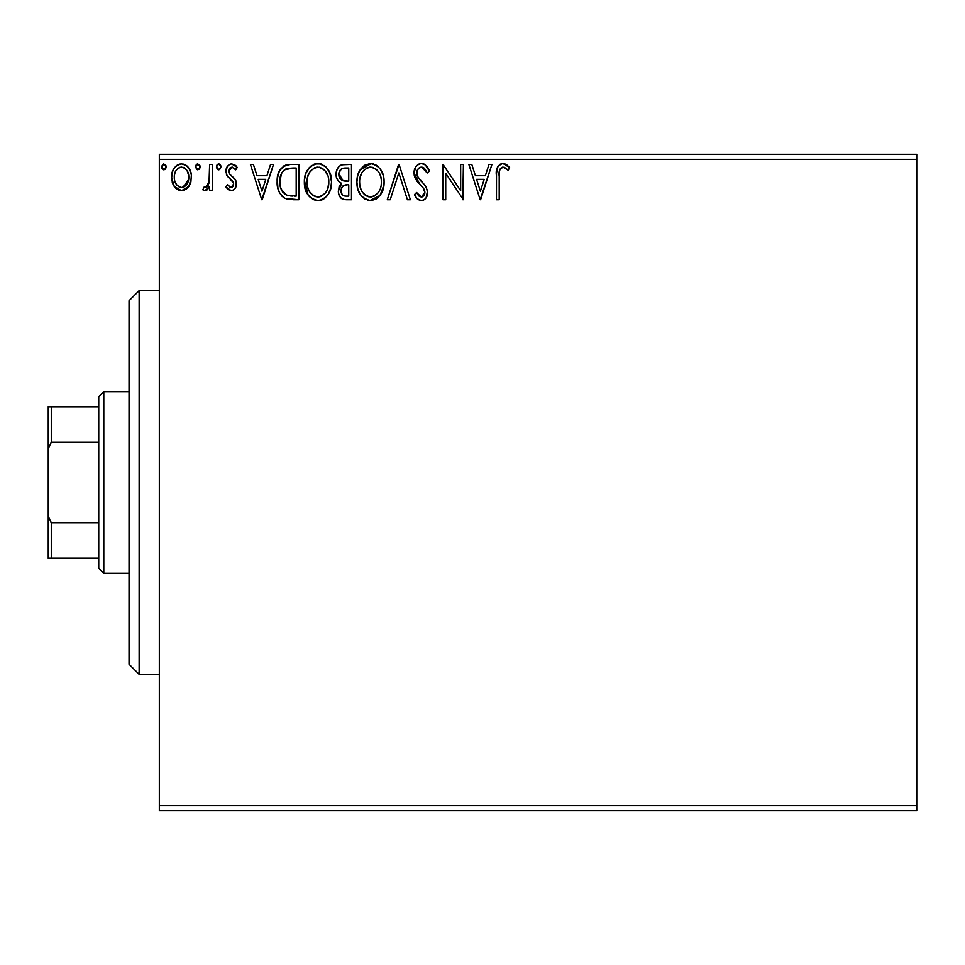 <?xml version="1.0" encoding="UTF-8"?>
<svg xmlns="http://www.w3.org/2000/svg" width="965" height="965" viewBox="0 0 965 965"><rect width="100%" height="100%" fill="white"/><g stroke="black" fill="none" stroke-linecap="round" stroke-linejoin="round"><path stroke-width="1.45" d="M159.334 810.709L916.75 810.709L159.334 810.709L159.334 159.334L916.75 159.334L916.75 805.666L159.334 805.666L159.334 810.709M188.875 186.39L190.889 182.023L191.372 174.93L189.08 168.465L185.919 165.16L181.541 163.929L177.162 165.16L174.002 168.465L172.144 172.675L171.613 178.441L173.025 184.303L175.606 188.127L179.345 190.382L183.724 190.382L187.475 188.115L188.875 186.39L191.516 177.234C191.577 169.9 188.259 165.461 181.541 163.929C174.822 165.473 171.505 169.9 171.577 177.234L174.219 186.414L181.541 190.672L188.875 186.39M209.634 164.388L212.36 164.388L209.634 164.388L209.019 182.819L207.511 186.221L205.738 187.451L204.134 187.041L202.843 189.779L204.616 190.648L206.522 190.262L209.634 186.414L209.634 190.214L212.36 190.214L212.36 164.388L212.36 190.214L212.36 164.388L209.634 164.388L209.212 181.927L205.352 187.5L204.134 187.041L202.843 189.779L204.906 190.672L209.634 186.414L209.634 190.214L212.36 190.214L209.634 190.214M231.202 190.672L233.47 190.069L235.146 188.404L236.328 182.868L234.857 178.887L229.308 173.724L228.874 169.804L230.008 167.934L231.986 167.102L235.725 169.828L237.281 167.428L234.929 164.943L231.684 163.929L229.2 164.617L227.354 166.438L225.955 171.396L227.161 175.932L233.482 182.807L233.494 185.208L232.167 187.15L229.923 187.222L227.547 184.773L225.955 186.993L228.174 189.442L231.202 190.672C234.712 189.936 236.437 187.68 236.377 183.893L235.508 179.912L229.308 173.724L228.669 171.263L231.986 167.102L235.725 169.828L237.281 167.428L231.684 163.929C227.837 164.75 225.919 167.247 225.955 171.396L226.847 175.389L232.999 181.673L233.651 184.026L231.033 187.5L227.547 184.773L225.955 186.993L231.202 190.672M290.694 164.388L283.915 165.847L279.38 171.046L277.317 178.501L277.932 188.428L279.91 193.434L284.603 198.175L289.283 199.514L298.909 199.731L298.909 164.388L290.694 164.388C281.261 165.666 276.75 171.408 277.16 181.613C276.75 188.863 279.404 194.472 285.145 198.452L298.909 199.731L298.909 164.388L298.909 199.731L293.553 199.731M344.409 164.388L351.477 164.388L341.719 164.81L338.836 166.704L337.207 169.104L336.097 173.507L336.604 178.006L338.04 180.793L341.646 183.459L339.101 186.812L338.438 192.674L339.415 195.943L341.562 198.549L344.77 199.634L351.477 199.731L351.477 164.388L351.477 199.731L351.477 164.388L344.409 164.388C338.884 165.244 336.097 168.585 336.061 174.424C336.037 178.646 337.895 181.661 341.646 183.459L338.329 190.974C338.377 196.546 341.091 199.466 346.471 199.731L351.477 199.731L346.471 199.731M390.234 199.731L387.279 199.731L398.605 164.388L387.279 199.731L390.234 199.731L398.834 172.916L407.423 199.731L410.378 199.731L399.052 164.388L410.378 199.731L399.052 164.388L387.279 199.731L390.234 199.731L398.834 172.916L407.423 199.731L410.378 199.731L407.423 199.731M460.679 164.388L460.679 190.684L443.007 164.388L443.007 199.731L445.733 199.731L445.733 173.374L463.405 199.731L463.405 164.388L460.679 164.388L463.405 164.388L460.679 164.388L460.679 190.684L443.007 164.388L443.007 199.731L445.733 199.731L445.733 173.374L463.405 199.731L463.405 164.388L462.826 199.731M499.207 176.221L499.508 170.769L500.618 168.308L503.899 167.247L508.241 170.274L509.629 167.56L506.721 164.762L503.453 163.507L500.111 164.183L497.626 166.933L496.517 173.495L496.48 199.731L499.207 199.731L499.207 176.221C498.374 171.891 499.641 168.851 502.97 167.102L508.241 170.274L509.629 167.56L502.946 163.483C497.554 165.317 495.395 169.442 496.48 175.859L496.48 199.731L499.207 199.731L499.4 171.444M488.99 164.388L491.957 164.388L480.618 199.731L491.957 164.388L488.99 164.388L485.359 175.714L475.431 175.714L471.801 164.388L468.845 164.388L480.172 199.731L491.957 164.388L488.99 164.388L485.359 175.714L475.431 175.714L471.801 164.388L468.845 164.388L480.172 199.731L468.845 164.388L471.801 164.388M421.476 163.483L418.279 164.376L415.903 166.716L414.009 173.049L415.758 179.333L423.056 187.729L424.781 191.311L424.009 195.557L422.115 196.932L418.979 196.052L416.591 192.481L414.468 194.653L417.085 198.645L421.283 200.636L424.383 199.646L426.096 197.873L427.519 190.986L425.649 186.136L417.616 176.571L416.784 174.002L417.133 170.672L418.726 168.26L421.669 167.102L425.191 169.249L427.206 173L429.413 171.203L425.529 165.003L421.476 163.483C416.542 164.557 414.057 167.741 414.009 173.049L419.884 184.448L423.237 187.97L424.89 192.542L421.319 197.017L416.591 192.481L414.468 194.653C415.71 197.994 417.99 199.996 421.283 200.636C425.541 199.719 427.652 196.981 427.604 192.385L426.204 187.005L417.616 176.571L416.723 173.097C416.796 169.695 418.436 167.693 421.669 167.102L427.206 173L429.413 171.203C428.231 166.885 425.589 164.315 421.476 163.483M384.106 181.903L383.346 175.618L380.21 168.947L376.471 165.256L370.464 163.483L364.456 165.304L360.15 169.936L357.653 175.763L356.917 182.071L357.665 188.428L360.186 194.291L364.601 198.887L370.681 200.636L375.843 199.236L380.053 195.412L383.346 188.211L384.106 181.915C384.227 171.842 379.679 165.703 370.464 163.483C361.26 165.787 356.736 171.975 356.917 182.071C356.736 192.276 361.32 198.464 370.681 200.636C379.824 198.235 384.299 191.987 384.106 181.903M331.538 181.903L329.741 172.626L326.303 167.319L321.031 163.929L314.759 163.941L309.5 167.403L305.712 173.736L304.397 180.479L305.097 188.428L307.618 194.291L312.033 198.887L316.508 200.539L321.248 200.141L324.819 198.187L328.365 194.086L330.778 188.211L331.538 181.903C331.658 171.842 327.111 165.703 317.895 163.483C308.691 165.787 304.168 171.975 304.349 182.071C304.168 192.276 308.752 198.464 318.112 200.636C327.256 198.235 331.731 191.987 331.538 181.903L331.49 183.495M270.574 164.388L273.529 164.388L262.203 199.731L273.529 164.388L270.574 164.388L266.943 175.714L257.016 175.714L253.385 164.388L250.417 164.388L261.744 199.731L273.529 164.388L270.574 164.388L266.943 175.714L257.016 175.714L253.385 164.388L250.417 164.388L261.744 199.731L250.417 164.388L253.385 164.388M220.937 166.366L219.212 164.002L217.004 164.931L216.462 167.391L217.716 169.55L219.682 169.55L220.961 166.885L218.705 169.828L220.961 166.885L218.705 163.929L216.437 166.885L218.959 169.804M200.117 166.885L199.55 164.943L197.596 163.953L196.148 164.931L195.618 167.391L197.343 169.756L199.562 168.827L200.117 166.885L197.861 163.929L195.593 166.885L197.861 169.828L200.117 166.885M166.137 166.885L163.869 163.929L161.601 166.885L163.869 169.828L166.137 166.885L165.57 164.943L163.362 164.002L161.638 166.366L162.156 168.827L163.362 169.756L164.846 169.55L166.101 167.391M916.75 154.291L159.334 154.291L159.334 805.666L916.75 805.666L916.75 810.709L916.75 159.334L159.334 159.334L159.334 154.291L916.75 154.291L916.75 159.334L916.75 154.291M499.207 199.731L496.48 199.731M497.18 168.031L497.614 166.945M498.23 165.92L502.451 163.507M503.983 163.567L504.936 163.833M509.629 167.56L508.241 170.274L506.553 168.839M505.684 168.2L504.345 167.403M502.97 167.102L504.755 167.621L502.295 167.186M501.667 167.44L500.328 168.67M499.954 169.321L499.496 170.781M499.243 173.483L499.339 172.12M480.401 191.203L476.589 179.345L484.201 179.345L480.401 191.203L476.589 179.345L484.201 179.345L480.401 191.203M445.733 199.731L443.007 199.731L443.007 164.388L443.623 164.388M422.224 163.519L422.935 163.652M423.538 163.845L424.31 164.183M425.324 164.834L429.413 171.203L427.206 173L426.313 171.058L427.206 173M424.371 168.32L423.683 167.753M422.718 167.271L420.607 167.234M419.618 167.645L418.701 168.272M417.507 169.828L417.145 170.648M416.82 171.891L418.074 177.343M418.581 178.115L419.184 178.923M419.679 179.538L420.535 180.527M420.873 180.901L422.127 182.204M423.068 183.169L425.227 185.606M427.519 193.844L427.254 195.22M427.23 195.292L426.614 196.957M425.203 198.947L424.395 199.622M423.563 200.129L422.212 200.551M418.002 199.49L417.085 198.657M414.468 194.653L416.591 192.481L417.001 193.241M417.435 193.977L418.4 195.412M421.319 197.017L419.389 196.378M422.851 196.631L424.612 194.363M424.829 193.338L424.89 192.542M424.455 190.105L423.925 189.007M423.912 188.971L422.441 187.065M423.599 188.477L419.884 184.448M418.762 183.266L417.712 182.059M417.652 181.999L416.675 180.732M415.022 177.85L414.48 176.305M414.443 176.185L414.154 174.858M415.191 167.91L415.903 166.728M415.939 166.668L416.964 165.437M418.303 164.364L419.799 163.7M419.835 163.7L420.571 163.543M424.781 191.311L424.853 191.926M424.684 194.122L424.009 195.557M417.242 175.739L416.964 174.882M383.925 185.051L380.041 195.425L369.872 200.599M369.028 200.527L367.52 200.213M365.482 199.405L364.589 198.887M362.128 196.8L360.21 194.339M360.138 194.218L358.703 191.504M357.086 178.899L357.243 177.753M357.653 175.763L358.28 173.736M360.174 169.888L371.26 163.519M372.092 163.592L373.6 163.929M376.808 165.498L378.847 167.283M382.297 172.602L382.948 174.303M383.346 175.618L383.672 177.126M383.72 177.355L383.913 178.694M375.843 199.236L376.652 198.73M369.016 167.234L369.909 167.126M380.415 188.308L381.006 185.992M378.003 192.928L377.411 193.639M372.044 196.872L370.56 197.017C363.142 195.147 359.499 190.165 359.631 182.083L359.776 184.629L359.631 182.083C359.45 173.929 363.093 168.935 370.56 167.102C377.906 168.935 381.513 173.881 381.38 181.915L381.247 179.381L381.38 181.915C381.549 190.021 377.942 195.051 370.56 197.017L371.199 196.993M361.405 190.37L362.671 192.493M360.21 187.065L359.776 184.629M361.501 190.563L360.234 187.15M363.31 193.302L364.734 194.725L363.31 193.302M369.281 196.908L366.374 195.871M368.039 196.619L368.895 196.836M366.833 167.958L368.027 167.488M360.234 176.945L362.189 172.265L364.83 169.237M362.924 171.191L361.248 174.038M359.776 179.514L360.222 176.993M379.824 174.146L380.572 176.113M377.279 170.262L378.787 172.24M371.827 167.186L373.057 167.476M373.744 196.341L373.081 196.607M381.344 183.205L381.235 184.472M340.922 198.03L342.406 199.031M340.79 197.897L339.415 195.943M338.787 194.327L338.438 192.698M339.101 186.812L339.499 185.968M340.126 184.978L340.754 184.231M340.368 182.807L339.234 182.023M338.027 180.781L336.387 177.222M336.061 174.424L336.097 173.495M336.544 170.817L336.797 170.069M337.605 168.368L338.751 166.8M339.451 166.125L341.719 164.81M340.898 165.16L341.658 164.834M336.085 175.123L336.146 175.835M337.412 179.852L338.04 180.793M339.342 177.307L338.787 174.424C339.041 170.081 341.32 167.946 345.651 168.007L348.751 168.007L348.751 181.155L343.058 180.732L347.376 181.155L343.058 180.732L338.824 173.652L338.932 175.968M342.237 194.749L341.103 191.926L341.55 188.078L343.661 185.449L347.364 184.773L345.253 184.93M341.164 189.49L341.055 190.913C341.188 186.788 343.299 184.749 347.364 184.773L348.751 184.773L348.751 196.112L345.94 196.112C342.684 195.967 341.055 194.23 341.055 190.913L342.153 194.641M344.421 195.967L343.383 195.618M343.371 185.63L342.696 186.197M341.55 188.091L341.308 188.851M339.029 176.414L339.222 177.017M342.105 180.346L339.897 178.356M338.932 172.88L341.538 168.791M340.633 169.502L339.789 170.612M339.378 171.42L338.992 172.578M341.296 192.928L341.103 191.926M341.055 190.913L341.079 190.189M341.176 189.466L342.671 186.233M347.364 184.773L348.751 184.773L348.751 196.112L345.94 196.112M331.357 185.003L331.128 186.619M330.778 188.211L330.38 189.598M329.958 190.805L328.377 194.061M327.497 195.4L326.484 196.631M324.095 198.718L323.263 199.248M322.394 199.695L321.261 200.141M318.112 200.636L317.304 200.599M316.46 200.527L312.913 199.405M309.584 196.824L307.642 194.339M308.112 195.027L304.397 180.479M304.494 179.164L304.675 177.753M305.085 175.775L305.688 173.797M307.594 169.912L309.476 167.428M311.225 165.787L311.9 165.304M313.589 164.376L316.255 163.604M317.895 163.483L318.703 163.519M319.524 163.592L321.007 163.917M324.252 165.498L326.315 167.331M328.245 169.828L327.642 168.947M329.765 172.663L330.38 174.303M331.152 177.355L331.345 178.694M316.448 167.234L317.352 167.126M321.647 167.91L324.686 170.226L328.004 176.113M327.847 188.308L328.812 181.915C328.981 190.021 325.374 195.051 317.992 197.017L316.713 196.908L317.992 197.017C310.573 195.147 306.93 190.165 307.063 182.083C306.894 173.929 310.537 168.935 317.992 167.102C325.338 168.935 328.944 173.881 328.812 181.915L328.438 185.992M325.434 192.928L321.695 196.1L318.631 196.993M308.836 190.37L310.103 192.493M307.063 182.083L307.208 179.514L307.063 182.083M307.642 187.065L307.208 184.629M308.933 190.563L307.666 187.15M310.742 193.302L312.165 194.725L310.742 193.302M313.167 195.485L313.806 195.871M314.264 167.958L315.459 167.488M307.666 176.945L309.62 172.265L312.262 169.237M310.356 171.191L308.679 174.038M328.812 181.915L328.679 179.381L328.812 181.915M327.268 174.146L326.23 172.24M324.723 170.262L321.707 167.946M319.258 167.186L320.489 167.476M319.475 196.872L320.537 196.595M321.188 196.341L324.843 193.639M289.295 199.514L287.317 199.188M287.184 199.152L286.195 198.874M284.048 197.861L283.095 197.186M281.973 196.172L281.298 195.425M278.837 191.227L278.451 190.177M277.92 188.356L277.546 186.571M277.341 185.135L277.184 182.831M277.16 181.613L277.51 176.969M277.836 175.413L278.222 173.929M280.248 169.526L278.933 172.035M285.869 165.015L287.498 164.629M287.582 164.617L289.138 164.436M282.19 191.203L281.273 189.429L286.581 195.111C281.756 192.071 279.524 187.572 279.874 181.625L279.947 183.615L279.874 181.625C279.536 176.088 281.575 171.854 285.99 168.911L284.398 169.852L293.264 168.007L287.763 168.405L296.195 168.007L296.195 196.112L286.581 195.111L282.733 192.035L280.55 187.27L281.273 189.429M281.997 172.59L284.398 169.864M282.468 171.867L283.408 170.733M288.487 195.666L287.522 195.437M292.431 196.076L290.441 195.943M280.019 184.291L279.947 183.615M281.298 173.965L279.874 181.625L281.515 173.471M261.985 191.203L258.174 179.345L265.773 179.345L261.985 191.203L258.174 179.345L265.773 179.345L261.985 191.203M230.346 190.575L229.573 190.31M228.814 189.9L228.198 189.466M228.174 189.442L229.586 190.322M227.692 189.019L226.98 188.296M225.955 186.993L227.547 184.773M230.466 187.427L231.624 187.415M232.167 187.15L232.83 186.522M232.999 186.281L233.373 185.582M233.506 185.159L233.614 183.41M233.301 182.288L232.444 180.913M231.769 180.214L230.285 179.02M226.835 175.377L226.437 174.436M226.28 168.803L227.354 166.438M230.394 164.098L231.021 163.978M231.684 163.929L231.033 163.978M234.278 164.569L236.148 165.944M237.281 167.428L235.388 169.321M232.577 167.162L230.587 167.488M229.525 168.501L228.717 170.528M228.838 169.949L229.598 174.134M231.395 175.787L232.203 176.39M235.508 179.912L235.906 180.865M236.377 183.893L236.353 184.496M236.087 186.257L235.774 187.21M234.386 189.345L232.746 190.407M229.019 173.145L228.826 172.542M217.234 169.14L216.437 166.873M217.004 164.931L218.174 164.014M220.309 164.822L220.792 165.739M220.828 165.859L220.394 164.943M209.634 186.414L208.838 187.886M207.849 189.224L206.956 189.996M206.522 190.262L205.75 190.563M204.906 190.672L202.843 189.779L204.134 187.041L206.112 187.355M204.134 187.041L205.352 187.5L204.134 187.041M206.787 186.957L207.511 186.221M208.066 185.401L208.452 184.568M208.778 183.664L209.007 182.831M209.019 182.819L209.369 180.829M209.526 178.622L209.634 173.073M199.996 167.886L198.838 169.538M196.872 164.219L197.596 163.953M199.466 164.81L199.948 165.739M187.5 188.091L185.775 189.49M182.096 190.648L180.986 190.648M177.271 189.466L176.45 188.887M173.579 185.389L174.219 186.414M173.073 184.424L172.253 182.24M173.025 184.303L171.71 179.635M171.613 178.441L171.601 176.076M171.71 174.918L171.879 173.845M172.144 172.687L172.506 171.529M172.988 170.322L173.99 168.477M175.353 166.68L176.523 165.606M179.249 164.231L180.334 164.014M182.735 164.014L183.796 164.219M183.82 164.231L182.687 164.002M185.135 164.726L185.895 165.148M186.776 165.787L187.97 166.957M188.911 168.187L189.936 169.985M190.889 182.047L190.069 184.267M189.972 184.484L189.586 185.22M189.08 168.465L187.994 166.981M181.541 167.102L179.828 167.367L181.541 167.102C186.498 168.38 188.911 171.746 188.79 177.21C188.911 182.699 186.498 186.124 181.541 187.5L181.541 187.5C176.595 186.124 174.183 182.687 174.291 177.21L174.701 173.797L174.291 177.21C174.158 171.746 176.583 168.368 181.541 167.102L184.785 168.115L186.619 169.888M187.101 170.624L188.694 175.497M188.694 178.959L187.077 183.845L184.785 186.426L181.541 187.5L183.254 187.222M180.672 187.427L177.041 185.256M175.027 181.77L174.701 180.684M177.029 185.244L175.22 182.301M179.152 167.633L179.84 167.355M185.461 168.634L184.339 167.838M182.94 187.319L188.609 179.587M166.004 167.886L164.858 169.538M165.473 164.81L165.968 165.739M375.337 168.561L377.255 170.226M380.789 176.885L381.247 179.381M379.462 190.6L378.835 191.721M375.361 195.437L374.263 196.1M365.747 195.497L364.734 194.725M346.29 181.143L345.205 181.082M344.662 181.034L343.576 180.877M339.861 178.308L339.378 177.403M338.787 174.424L338.824 173.652M341.707 168.694L342.322 168.429M345.651 168.007L348.751 168.007L348.751 181.155L347.376 181.155M307.208 179.514L307.654 176.993M328.221 176.885L328.679 179.381M326.894 190.6L326.267 191.721M315.471 196.619L312.165 194.725M293.264 168.007L296.195 168.007L296.195 196.112L294.409 196.112M280.55 187.27L280.188 185.594M286.424 168.742L287.763 168.405M174.291 177.21L174.388 175.497M174.701 173.797L175.98 170.624L178.296 168.103M183.241 167.355L184.785 168.115M188.404 180.648L187.077 183.845M186.595 184.568L186.064 185.256M179.84 187.222L178.296 186.426M174.689 180.648L174.388 178.947M139.141 674.378L129.045 664.282L129.045 300.718L139.141 290.622L159.334 290.622L139.141 290.622L139.141 674.378L159.334 674.378L139.141 674.378L139.141 290.622L129.045 300.718L129.045 664.282L139.141 674.378M98.744 522.897L98.744 568.337L103.798 573.391L103.798 391.609L98.744 396.663L98.744 522.897L98.744 396.663L103.798 391.609L103.798 573.391L129.045 573.391L103.798 573.391L98.744 568.337L98.744 522.897L51.278 522.897L48.25 515.973L48.25 449.027L51.278 442.103L98.744 442.103L51.278 442.103L51.278 406.76L48.25 406.76L48.25 449.027L48.25 406.76L51.278 406.76L51.278 442.103L48.25 449.027L48.25 558.24L98.744 558.24L51.278 558.24L51.278 522.897L51.278 558.24L48.25 558.24L48.25 515.973L51.278 522.897L98.744 522.897M129.045 391.609L103.798 391.609L129.045 391.609M98.744 406.76L51.278 406.76L98.744 406.76"/></g></svg>
